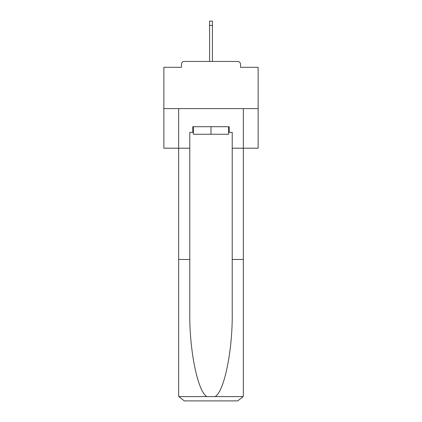 <?xml version="1.0" encoding="UTF-8"?>
<svg xmlns="http://www.w3.org/2000/svg" width="422" height="422" viewBox="0 0 422 422"><rect width="100%" height="100%" fill="white"/><g stroke="black" fill="none" stroke-linecap="round" stroke-linejoin="round"><path stroke-width="0.63" d="M240.514 67.304L240.514 64.286L240.514 67.304L258.143 67.304L258.143 148.201L232.216 148.201L232.216 132.36L229.199 132.36L229.199 126.705L192.801 126.705L192.801 132.36L193.366 132.36M258.143 108.602L163.857 108.602L163.857 148.201L178.659 148.201L178.659 108.602L243.341 108.602L243.341 395.245L243.341 259.467L232.216 259.467L232.216 148.201M163.857 108.602L163.857 67.304L181.486 67.304L181.486 64.286L181.486 67.304M240.514 64.286A2.827 2.827 0 0 0 237.686 61.454L184.314 61.454A2.827 2.827 0 0 0 181.486 64.286M237.686 61.454L225.707 61.454L237.686 61.454M196.293 61.454L184.314 61.454L196.293 61.454M193.366 126.705L193.366 134.249L228.634 134.249L228.634 126.705M211 126.705L211 134.249M192.801 132.36L189.784 132.36L189.784 259.467L178.659 259.467L178.659 395.245L178.822 396.596L184.314 400.9L198.646 400.9M184.314 400.9L237.686 400.9L184.314 400.9M223.354 400.9L237.686 400.9L243.177 396.596L243.341 395.245M189.784 259.467L189.784 312.217C189.198 349.69 197.712 391.674 206.891 396.596L215.109 396.596C224.288 391.674 232.802 349.69 232.216 312.217L232.216 259.467M178.659 395.245L178.659 148.201L189.784 148.201M228.634 132.36L229.199 132.36M212.414 25.436L209.586 25.436L209.586 21.1L212.414 21.1L212.414 61.454M209.586 25.436L209.586 61.454M178.822 396.596L206.891 396.596M215.109 396.596L243.177 396.596"/></g></svg>
